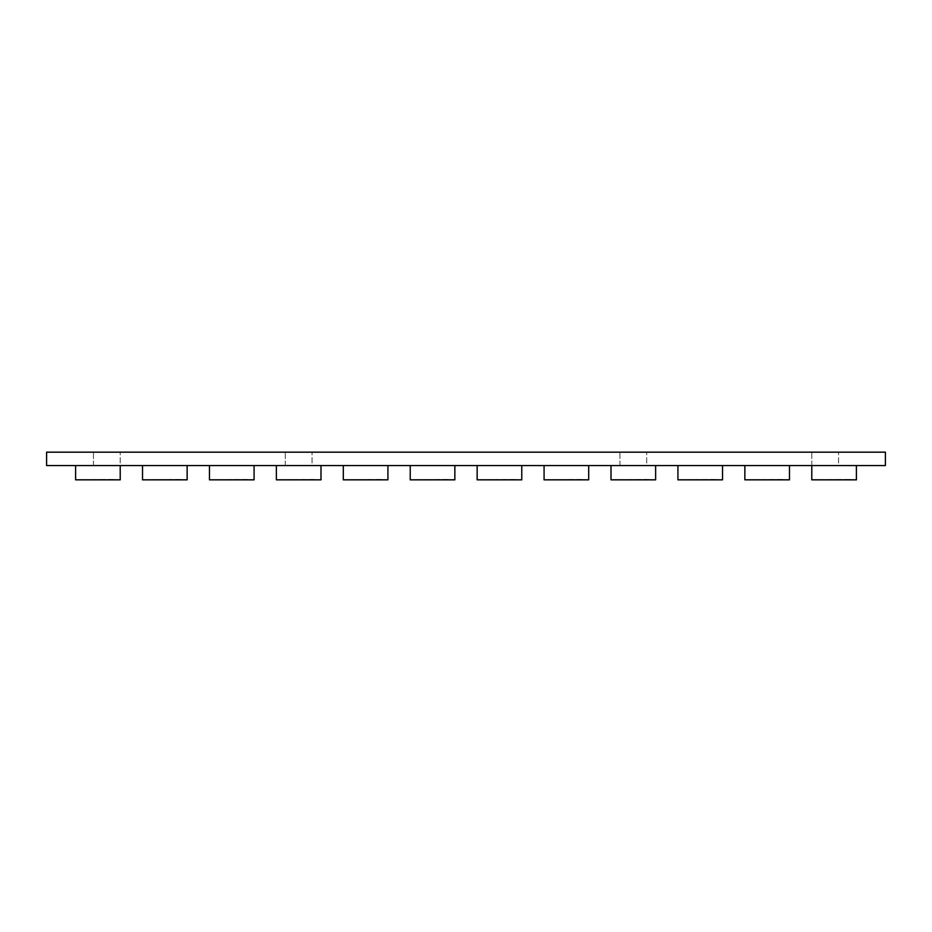 <?xml version="1.0" encoding="UTF-8"?>
<svg xmlns="http://www.w3.org/2000/svg" width="932" height="932" viewBox="0 0 932 932"><rect width="100%" height="100%" fill="white"/><g stroke="black" fill="none" stroke-linecap="round" stroke-linejoin="round"><path stroke-width="0.7" stroke-dasharray="4.66 3.5" d="M811.784 465.557L811.784 452.171L838.555 452.171L811.784 452.171L838.555 452.171L811.784 452.171L811.784 465.557L838.555 465.557L838.555 452.171L838.555 465.557L811.784 465.557L856.403 465.557L811.784 465.557L856.403 465.557L811.784 465.557L856.403 465.557L811.784 465.557L856.403 465.557L811.784 465.557L811.784 479.829L811.784 465.557L811.784 479.829L856.403 479.829L856.403 465.557L856.403 479.829L811.784 479.829L856.403 479.829L856.403 465.557L856.403 479.829L811.784 479.829L811.784 465.557L811.784 479.829L856.403 479.829L856.403 465.557L856.403 479.829L811.784 479.829L811.784 465.557L811.784 479.829L856.403 479.829L856.403 465.557M619.931 465.557L619.931 452.171L646.703 452.171L619.931 452.171L646.703 452.171L619.931 452.171L619.931 465.557L646.703 465.557L646.703 452.171L646.703 465.557L619.931 465.557M285.297 465.557L285.297 452.171L312.069 452.171L285.297 452.171L312.069 452.171L285.297 452.171L285.297 465.557L312.069 465.557L312.069 452.171L312.069 465.557L285.297 465.557M93.445 465.557L93.445 452.171L120.216 452.171L93.445 452.171L120.216 452.171L93.445 452.171L93.445 465.557L120.216 465.557L120.216 452.171L120.216 465.557L93.445 465.557M46.6 465.557L885.4 465.557M46.6 452.171L885.4 452.171M448.152 479.386L416.919 479.829L448.152 479.386M410.231 465.557L410.231 479.829L454.851 479.829L410.231 479.829L410.231 465.557L454.851 465.557L410.231 465.557L454.851 465.557L410.231 465.557L454.851 465.557L410.231 465.557L454.851 465.557L410.231 465.557L454.851 465.557L410.231 465.557L454.851 465.557L410.231 465.557L454.851 465.557L410.231 465.557L454.851 465.557L410.231 465.557L454.851 465.557L410.231 465.557L454.851 465.557L410.231 465.557L454.851 465.557L410.231 465.557L454.851 465.557L410.231 465.557L410.231 479.829L454.851 479.829L454.851 465.557L454.851 479.829L410.231 479.829L410.231 465.557L410.231 479.829L454.851 479.829L454.851 465.557L454.851 479.829L410.231 479.829L410.231 465.557L410.231 479.829L454.851 479.829L454.851 465.557L454.851 479.829L410.231 479.829L410.231 465.557L410.231 479.829L454.851 479.829L454.851 465.557L454.851 479.829L410.231 479.829L410.231 465.557L410.231 479.829L454.851 479.829L454.851 465.557L454.851 479.829L410.231 479.829L410.231 465.557L410.231 479.829L454.851 479.829L454.851 465.557L454.851 479.829L454.851 465.557L454.851 479.829L410.231 479.829L410.231 465.557L410.231 479.829L454.851 479.829L454.851 465.557L454.851 479.829L410.231 479.829L410.231 465.557L410.231 479.829L454.851 479.829L454.851 465.557L454.851 479.829L410.231 479.829L410.231 465.557L410.231 479.829L454.851 479.829L454.851 465.557L454.851 479.829L410.231 479.829L410.231 465.557L410.231 479.829L454.851 479.829L454.851 465.557L454.851 479.829L410.231 479.829L410.231 465.557L410.231 479.829L454.851 479.829L454.851 465.557M381.223 479.386L350.001 479.829L381.223 479.386M343.302 465.557L343.302 479.829L387.922 479.829L343.302 479.829L343.302 465.557L387.922 465.557L343.302 465.557L387.922 465.557L343.302 465.557L387.922 465.557L343.302 465.557L387.922 465.557L343.302 465.557L387.922 465.557L343.302 465.557L387.922 465.557L343.302 465.557L387.922 465.557L343.302 465.557L387.922 465.557L343.302 465.557L387.922 465.557L343.302 465.557L387.922 465.557L343.302 465.557L387.922 465.557L343.302 465.557L387.922 465.557L343.302 465.557L343.302 479.829L387.922 479.829L387.922 465.557L387.922 479.829L343.302 479.829L343.302 465.557L343.302 479.829L387.922 479.829L387.922 465.557L387.922 479.829L343.302 479.829L343.302 465.557L343.302 479.829L387.922 479.829L387.922 465.557L387.922 479.829L343.302 479.829L343.302 465.557L343.302 479.829L387.922 479.829L387.922 465.557L387.922 479.829L343.302 479.829L343.302 465.557L343.302 479.829L387.922 479.829L387.922 465.557L387.922 479.829L387.922 465.557L387.922 479.829L343.302 479.829L387.922 479.829L387.922 465.557L387.922 479.829L343.302 479.829L343.302 465.557L343.302 479.829L343.302 465.557L343.302 479.829L387.922 479.829L387.922 465.557L387.922 479.829L343.302 479.829L343.302 465.557L343.302 479.829L387.922 479.829L387.922 465.557L387.922 479.829L343.302 479.829L343.302 465.557L343.302 479.829L387.922 479.829L387.922 465.557L387.922 479.829L343.302 479.829L343.302 465.557L343.302 479.829L387.922 479.829L387.922 465.557L387.922 479.829L343.302 479.829L343.302 465.557L343.302 479.829L387.922 479.829L387.922 465.557M314.305 479.386L283.072 479.829L314.305 479.386M276.373 465.557L276.373 479.829L320.992 479.829L276.373 479.829L276.373 465.557L320.992 465.557L276.373 465.557L320.992 465.557L276.373 465.557L320.992 465.557L276.373 465.557L320.992 465.557L276.373 465.557L320.992 465.557L276.373 465.557L320.992 465.557L276.373 465.557L320.992 465.557L276.373 465.557L320.992 465.557L276.373 465.557L320.992 465.557L276.373 465.557L320.992 465.557L276.373 465.557L276.373 479.829L320.992 479.829L320.992 465.557L320.992 479.829L276.373 479.829L276.373 465.557L276.373 479.829L320.992 479.829L320.992 465.557L320.992 479.829L276.373 479.829L276.373 465.557L276.373 479.829L320.992 479.829L320.992 465.557L320.992 479.829L276.373 479.829L276.373 465.557L276.373 479.829L320.992 479.829L320.992 465.557L320.992 479.829L320.992 465.557L320.992 479.829L276.373 479.829L320.992 479.829L320.992 465.557L320.992 479.829L276.373 479.829L276.373 465.557L276.373 479.829L276.373 465.557L276.373 479.829L320.992 479.829L320.992 465.557L320.992 479.829L276.373 479.829L276.373 465.557L276.373 479.829L320.992 479.829L320.992 465.557L320.992 479.829L276.373 479.829L276.373 465.557L276.373 479.829L320.992 479.829L320.992 465.557L320.992 479.829L276.373 479.829L276.373 465.557L276.373 479.829L320.992 479.829L320.992 465.557M247.376 479.386L216.142 479.829L247.376 479.386M209.455 465.557L209.455 479.829L254.075 479.829L209.455 479.829L209.455 465.557L254.075 465.557L209.455 465.557L254.075 465.557L209.455 465.557L254.075 465.557L209.455 465.557L254.075 465.557L209.455 465.557L254.075 465.557L209.455 465.557L254.075 465.557L209.455 465.557L254.075 465.557L209.455 465.557L254.075 465.557L209.455 465.557L254.075 465.557L209.455 465.557L254.075 465.557L209.455 465.557L209.455 479.829L254.075 479.829L254.075 465.557L254.075 479.829L209.455 479.829L209.455 465.557L209.455 479.829L254.075 479.829L254.075 465.557L254.075 479.829L209.455 479.829L209.455 465.557L209.455 479.829L254.075 479.829L254.075 465.557L254.075 479.829L209.455 479.829L209.455 465.557L209.455 479.829L254.075 479.829L254.075 465.557L254.075 479.829L254.075 465.557L254.075 479.829L209.455 479.829L254.075 479.829L254.075 465.557L254.075 479.829L209.455 479.829L209.455 465.557L209.455 479.829L209.455 465.557L209.455 479.829L254.075 479.829L254.075 465.557L254.075 479.829L209.455 479.829L209.455 465.557L209.455 479.829L254.075 479.829L254.075 465.557L254.075 479.829L209.455 479.829L209.455 465.557L209.455 479.829L254.075 479.829L254.075 465.557L254.075 479.829L209.455 479.829L209.455 465.557L209.455 479.829L254.075 479.829L254.075 465.557M180.447 479.386L149.225 479.829L180.447 479.386M142.526 465.557L142.526 479.829L187.146 479.829L142.526 479.829L142.526 465.557L187.146 465.557L142.526 465.557L187.146 465.557L142.526 465.557L187.146 465.557L142.526 465.557L187.146 465.557L142.526 465.557L187.146 465.557L142.526 465.557L187.146 465.557L142.526 465.557L187.146 465.557L142.526 465.557L187.146 465.557L142.526 465.557L142.526 479.829L187.146 479.829L187.146 465.557L187.146 479.829L142.526 479.829L142.526 465.557L142.526 479.829L187.146 479.829L187.146 465.557L187.146 479.829L142.526 479.829L142.526 465.557L142.526 479.829L187.146 479.829L187.146 465.557L187.146 479.829L187.146 465.557L187.146 479.829L142.526 479.829L187.146 479.829L187.146 465.557L187.146 479.829L142.526 479.829L142.526 465.557L142.526 479.829L142.526 465.557L142.526 479.829L187.146 479.829L187.146 465.557L187.146 479.829L142.526 479.829L142.526 465.557L142.526 479.829L187.146 479.829L187.146 465.557L187.146 479.829L142.526 479.829L142.526 465.557L142.526 479.829L187.146 479.829L187.146 465.557M113.529 479.386L82.296 479.829L113.529 479.386M75.597 465.557L75.597 479.829L120.216 479.829L75.597 479.829L75.597 465.557L120.216 465.557L75.597 465.557L120.216 465.557L75.597 465.557L120.216 465.557L75.597 465.557L120.216 465.557L75.597 465.557L75.597 479.829L120.216 479.829L120.216 465.557L120.216 479.829L120.216 465.557L120.216 479.829L75.597 479.829L120.216 479.829L120.216 465.557L120.216 479.829L75.597 479.829L75.597 465.557L75.597 479.829L75.597 465.557L75.597 479.829L120.216 479.829L120.216 465.557M849.704 479.386L818.471 479.829L849.704 479.386M782.775 479.386L751.553 479.829L782.775 479.386M744.854 465.557L744.854 479.829L789.474 479.829L789.474 465.557L744.854 465.557L789.474 465.557L744.854 465.557L789.474 465.557L744.854 465.557L789.474 465.557L744.854 465.557L789.474 465.557L744.854 465.557L789.474 465.557L744.854 465.557L789.474 465.557L744.854 465.557L789.474 465.557L744.854 465.557L789.474 465.557L789.474 479.829L744.854 479.829L744.854 465.557L744.854 479.829L789.474 479.829L789.474 465.557L789.474 479.829L789.474 465.557L789.474 479.829L744.854 479.829L744.854 465.557L744.854 479.829L789.474 479.829L789.474 465.557L789.474 479.829L744.854 479.829L744.854 465.557L744.854 479.829L789.474 479.829L744.854 479.829L744.854 465.557L744.854 479.829L789.474 479.829L789.474 465.557L789.474 479.829L744.854 479.829L744.854 465.557L744.854 479.829L789.474 479.829L789.474 465.557L789.474 479.829L744.854 479.829L744.854 465.557L744.854 479.829L789.474 479.829L789.474 465.557L789.474 479.829L744.854 479.829L744.854 465.557L744.854 479.829L789.474 479.829L789.474 465.557M715.858 479.386L684.624 479.829L715.858 479.386M677.925 465.557L677.925 479.829L722.545 479.829L722.545 465.557L677.925 465.557L722.545 465.557L677.925 465.557L722.545 465.557L677.925 465.557L722.545 465.557L677.925 465.557L722.545 465.557L677.925 465.557L722.545 465.557L677.925 465.557L722.545 465.557L677.925 465.557L722.545 465.557L677.925 465.557L722.545 465.557L677.925 465.557L722.545 465.557L677.925 465.557L722.545 465.557L722.545 479.829L677.925 479.829L677.925 465.557L677.925 479.829L722.545 479.829L722.545 465.557L722.545 479.829L722.545 465.557L722.545 479.829L677.925 479.829L677.925 465.557L677.925 479.829L722.545 479.829L722.545 465.557L722.545 479.829L677.925 479.829L677.925 465.557L677.925 479.829L722.545 479.829L722.545 465.557L722.545 479.829L677.925 479.829L677.925 465.557L677.925 479.829L722.545 479.829L677.925 479.829L677.925 465.557L677.925 479.829L722.545 479.829L722.545 465.557L722.545 479.829L677.925 479.829L677.925 465.557L677.925 479.829L722.545 479.829L722.545 465.557L722.545 479.829L677.925 479.829L677.925 465.557L677.925 479.829L722.545 479.829L722.545 465.557L722.545 479.829L677.925 479.829L677.925 465.557L677.925 479.829L722.545 479.829L722.545 465.557L722.545 479.829L677.925 479.829L677.925 465.557L677.925 479.829L722.545 479.829L722.545 465.557M648.928 479.386L617.695 479.829L648.928 479.386M611.008 465.557L611.008 479.829L655.627 479.829L655.627 465.557L611.008 465.557L655.627 465.557L611.008 465.557L655.627 465.557L611.008 465.557L655.627 465.557L611.008 465.557L655.627 465.557L611.008 465.557L655.627 465.557L611.008 465.557L655.627 465.557L611.008 465.557L655.627 465.557L611.008 465.557L655.627 465.557L611.008 465.557L655.627 465.557L611.008 465.557L655.627 465.557L655.627 479.829L611.008 479.829L611.008 465.557L611.008 479.829L655.627 479.829L655.627 465.557L655.627 479.829L655.627 465.557L655.627 479.829L611.008 479.829L611.008 465.557L611.008 479.829L655.627 479.829L655.627 465.557L655.627 479.829L611.008 479.829L611.008 465.557L611.008 479.829L655.627 479.829L655.627 465.557L655.627 479.829L611.008 479.829L611.008 465.557L611.008 479.829L655.627 479.829L611.008 479.829L611.008 465.557L611.008 479.829L655.627 479.829L655.627 465.557L655.627 479.829L611.008 479.829L611.008 465.557L611.008 479.829L655.627 479.829L655.627 465.557L655.627 479.829L611.008 479.829L611.008 465.557L611.008 479.829L655.627 479.829L655.627 465.557L655.627 479.829L611.008 479.829L611.008 465.557L611.008 479.829L655.627 479.829L655.627 465.557L655.627 479.829L611.008 479.829L611.008 465.557L611.008 479.829L655.627 479.829L655.627 465.557M581.999 479.386L550.777 479.829L581.999 479.386M544.078 465.557L544.078 479.829L588.698 479.829L588.698 465.557L544.078 465.557L588.698 465.557L544.078 465.557L588.698 465.557L544.078 465.557L588.698 465.557L544.078 465.557L588.698 465.557L544.078 465.557L588.698 465.557L544.078 465.557L588.698 465.557L544.078 465.557L588.698 465.557L544.078 465.557L588.698 465.557L544.078 465.557L588.698 465.557L544.078 465.557L588.698 465.557L544.078 465.557L588.698 465.557L544.078 465.557L588.698 465.557L588.698 479.829L544.078 479.829L544.078 465.557L544.078 479.829L588.698 479.829L588.698 465.557L588.698 479.829L588.698 465.557L588.698 479.829L544.078 479.829L544.078 465.557L544.078 479.829L588.698 479.829L588.698 465.557L588.698 479.829L544.078 479.829L544.078 465.557L544.078 479.829L588.698 479.829L588.698 465.557L588.698 479.829L544.078 479.829L544.078 465.557L544.078 479.829L588.698 479.829L588.698 465.557L588.698 479.829L544.078 479.829L544.078 465.557L544.078 479.829L588.698 479.829L544.078 479.829L544.078 465.557L544.078 479.829L588.698 479.829L588.698 465.557L588.698 479.829L544.078 479.829L544.078 465.557L544.078 479.829L588.698 479.829L588.698 465.557L588.698 479.829L544.078 479.829L544.078 465.557L544.078 479.829L588.698 479.829L588.698 465.557L588.698 479.829L544.078 479.829L544.078 465.557L544.078 479.829L588.698 479.829L588.698 465.557L588.698 479.829L544.078 479.829L544.078 465.557L544.078 479.829L588.698 479.829L588.698 465.557L588.698 479.829L544.078 479.829L544.078 465.557L544.078 479.829L588.698 479.829L588.698 465.557M515.081 479.386L483.848 479.829L515.081 479.386M477.149 465.557L477.149 479.829L521.769 479.829L521.769 465.557L477.149 465.557L521.769 465.557L477.149 465.557L521.769 465.557L477.149 465.557L521.769 465.557L477.149 465.557L521.769 465.557L477.149 465.557L521.769 465.557L477.149 465.557L521.769 465.557L477.149 465.557L521.769 465.557L477.149 465.557L521.769 465.557L477.149 465.557L521.769 465.557L477.149 465.557L521.769 465.557L477.149 465.557L521.769 465.557L477.149 465.557L521.769 465.557L521.769 479.829L521.769 465.557L521.769 479.829L477.149 479.829L477.149 465.557L477.149 479.829L521.769 479.829L521.769 465.557L521.769 479.829L477.149 479.829L477.149 465.557L477.149 479.829L521.769 479.829L521.769 465.557L521.769 479.829L477.149 479.829L477.149 465.557L477.149 479.829L521.769 479.829L521.769 465.557L521.769 479.829L477.149 479.829L477.149 465.557L477.149 479.829L521.769 479.829L521.769 465.557L521.769 479.829L477.149 479.829L477.149 465.557L477.149 479.829L521.769 479.829L477.149 479.829L477.149 465.557L477.149 479.829L521.769 479.829L521.769 465.557L521.769 479.829L477.149 479.829L477.149 465.557L477.149 479.829L521.769 479.829L521.769 465.557L521.769 479.829L477.149 479.829L477.149 465.557L477.149 479.829L521.769 479.829L521.769 465.557L521.769 479.829L477.149 479.829L477.149 465.557L477.149 479.829L521.769 479.829L521.769 465.557L521.769 479.829L477.149 479.829L477.149 465.557L477.149 479.829L521.769 479.829L521.769 465.557L521.769 479.829L477.149 479.829L477.149 465.557L477.149 479.829L521.769 479.829L521.769 465.557"/><path stroke-width="1.4" d="M885.4 465.557L46.6 465.557L46.6 452.171L885.4 452.171L885.4 465.557M410.231 465.557L410.231 479.829L454.851 479.829L454.851 465.557M343.302 465.557L343.302 479.829L387.922 479.829L387.922 465.557M276.373 465.557L276.373 479.829L320.992 479.829L320.992 465.557M209.455 465.557L209.455 479.829L254.075 479.829L254.075 465.557M142.526 465.557L142.526 479.829L187.146 479.829L187.146 465.557M75.597 465.557L75.597 479.829L120.216 479.829L120.216 465.557M811.784 465.557L811.784 479.829L856.403 479.829L856.403 465.557M744.854 465.557L744.854 479.829L789.474 479.829L789.474 465.557M677.925 465.557L677.925 479.829L722.545 479.829L722.545 465.557M611.008 465.557L611.008 479.829L655.627 479.829L655.627 465.557M544.078 465.557L544.078 479.829L588.698 479.829L588.698 465.557M477.149 465.557L477.149 479.829L521.769 479.829L521.769 465.557"/></g></svg>
